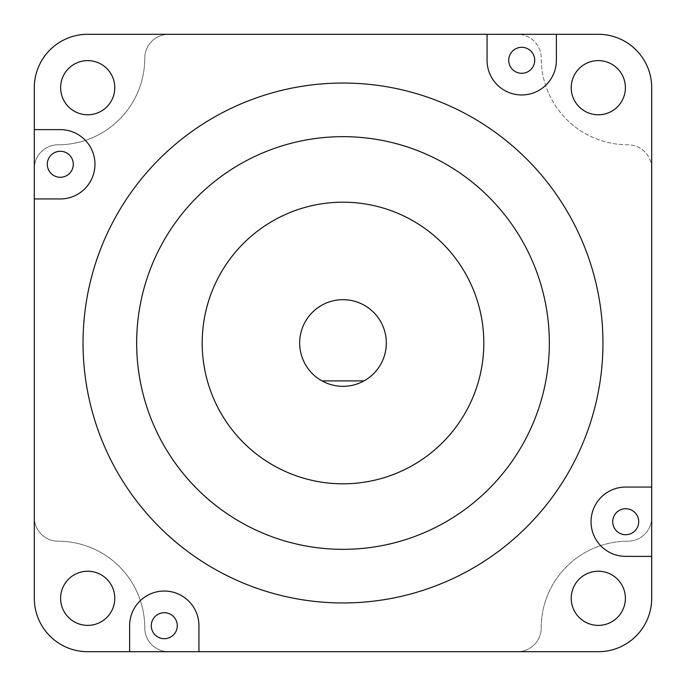 <?xml version="1.0" encoding="UTF-8"?>
<svg xmlns="http://www.w3.org/2000/svg" width="686" height="686" viewBox="0 0 686 686"><rect width="100%" height="100%" fill="white"/><g stroke="black" fill="none" stroke-linecap="round" stroke-linejoin="round"><path stroke-width="0.51" stroke-dasharray="3.43 2.57" d="M343 386.329A43.329 43.329 0 0 0 386.329 343A43.329 43.329 0 0 0 343 299.671A43.329 43.329 0 0 0 299.671 343A43.329 43.329 0 0 0 343 386.329M625.701 534.72A13 13 0 0 1 612.709 521.72A13 13 0 0 1 625.701 508.72A13 13 0 0 1 638.7 521.72A13 13 0 0 1 625.701 534.72M521.72 73.291A13 13 0 0 1 508.72 60.299A13 13 0 0 1 521.72 47.3A13 13 0 0 1 534.72 60.299A13 13 0 0 1 521.72 73.291M60.299 177.28A13 13 0 0 1 47.3 164.28A13 13 0 0 1 60.299 151.28A13 13 0 0 1 73.291 164.28A13 13 0 0 1 60.299 177.28M164.28 638.7A13 13 0 0 1 151.28 625.701A13 13 0 0 1 164.28 612.709A13 13 0 0 1 177.28 625.701A13 13 0 0 1 164.28 638.7M487.06 34.3L487.06 60.299A34.66 34.66 0 0 0 521.72 94.96A34.66 34.66 0 0 0 556.38 60.299L556.38 34.3M343 202.19A140.81 140.81 0 0 0 202.19 343A140.81 140.81 0 0 0 343 483.81A140.81 140.81 0 0 0 483.81 343A140.81 140.81 0 0 0 343 202.19M343 549.34A206.34 206.34 0 0 0 549.34 343A206.34 206.34 0 0 0 343 136.66A206.34 206.34 0 0 0 136.66 343A206.34 206.34 0 0 0 343 549.34M343 83.04A259.96 259.96 0 0 0 83.04 343A259.96 259.96 0 0 0 343 602.96A259.96 259.96 0 0 0 602.96 343A259.96 259.96 0 0 0 343 83.04M598.303 625.383A27.08 27.08 0 0 1 571.224 598.303A27.08 27.08 0 0 1 598.303 571.224A27.08 27.08 0 0 1 625.383 598.303A27.08 27.08 0 0 1 598.303 625.383M598.303 114.776A27.08 27.08 0 0 1 571.224 87.697A27.08 27.08 0 0 1 598.303 60.617A27.08 27.08 0 0 1 625.383 87.697A27.08 27.08 0 0 1 598.303 114.776M87.697 114.776A27.08 27.08 0 0 1 60.617 87.697A27.08 27.08 0 0 1 87.697 60.617A27.08 27.08 0 0 1 114.776 87.697A27.08 27.08 0 0 1 87.697 114.776M87.697 571.224A27.08 27.08 0 0 0 60.617 598.303A27.08 27.08 0 0 0 87.697 625.383A27.08 27.08 0 0 0 114.776 598.303A27.08 27.08 0 0 0 87.697 571.224M517.39 34.3L168.61 34.3A23.83 23.83 0 0 0 144.78 58.13A86.65 86.65 0 0 1 58.13 144.78A23.83 23.83 0 0 0 34.3 168.61L34.3 517.39A23.83 23.83 0 0 0 58.13 541.22A86.65 86.65 0 0 1 144.78 627.87A23.83 23.83 0 0 0 168.61 651.7L517.39 651.7A23.83 23.83 0 0 0 541.22 627.87A86.65 86.65 0 0 1 627.87 541.22A23.83 23.83 0 0 0 651.7 517.39L651.7 168.61A23.83 23.83 0 0 0 627.87 144.78A86.65 86.65 0 0 1 541.22 58.13A23.83 23.83 0 0 0 517.39 34.3L598.303 34.3A53.397 53.397 0 0 1 651.7 87.697L651.7 168.61A23.83 23.83 0 0 0 627.87 144.78A86.65 86.65 0 0 1 541.22 58.13A23.83 23.83 0 0 0 517.39 34.3M87.697 34.3L168.61 34.3A23.83 23.83 0 0 0 144.78 58.13A86.65 86.65 0 0 1 58.13 144.78A23.83 23.83 0 0 0 34.3 168.61L34.3 87.697A53.397 53.397 0 0 1 87.697 34.3M651.7 517.39L651.7 598.303A53.397 53.397 0 0 1 598.303 651.7L517.39 651.7A23.83 23.83 0 0 0 541.22 627.87A86.65 86.65 0 0 1 627.87 541.22A23.83 23.83 0 0 0 651.7 517.39M168.61 651.7L87.697 651.7A53.397 53.397 0 0 1 34.3 598.303L34.3 517.39A23.83 23.83 0 0 0 58.13 541.22A86.65 86.65 0 0 1 144.78 627.87A23.83 23.83 0 0 0 168.61 651.7M651.7 487.06L625.701 487.06A34.66 34.66 0 0 0 591.04 521.72A34.66 34.66 0 0 0 625.701 556.38L651.7 556.38M34.3 198.94L60.299 198.94A34.66 34.66 0 0 0 94.96 164.28A34.66 34.66 0 0 0 60.299 129.62L34.3 129.62M198.94 651.7L198.94 625.701A34.66 34.66 0 0 0 164.28 591.04A34.66 34.66 0 0 0 129.62 625.701L129.62 651.7M363.974 380.91L322.026 380.91"/><path stroke-width="1.03" d="M343 386.329A43.329 43.329 0 0 0 384.949 332.17A43.329 43.329 0 0 0 301.051 332.17A43.329 43.329 0 0 0 343 386.329M625.701 534.72A13 13 0 0 1 612.709 521.72A13 13 0 0 1 625.701 508.72A13 13 0 0 1 638.7 521.72A13 13 0 0 1 625.701 534.72M521.72 47.3A13 13 0 0 0 508.72 60.299A13 13 0 0 0 521.72 73.291A13 13 0 0 0 534.72 60.299A13 13 0 0 0 521.72 47.3M60.299 177.28A13 13 0 0 1 47.3 164.28A13 13 0 0 1 60.299 151.28A13 13 0 0 1 73.291 164.28A13 13 0 0 1 60.299 177.28M164.28 638.7A13 13 0 0 1 151.28 625.701A13 13 0 0 1 164.28 612.709A13 13 0 0 1 177.28 625.701A13 13 0 0 1 164.28 638.7M487.06 34.3L487.06 60.299A34.66 34.66 0 0 0 521.72 94.96A34.66 34.66 0 0 0 556.38 60.299L556.38 34.3L87.697 34.3A53.397 53.397 0 0 0 34.3 87.697L34.3 598.303A53.397 53.397 0 0 0 87.697 651.7L598.303 651.7A53.397 53.397 0 0 0 651.7 598.303L651.7 87.697A53.397 53.397 0 0 0 598.303 34.3L556.38 34.3M343 202.19A140.81 140.81 0 0 0 202.19 343A140.81 140.81 0 0 0 343 483.81A140.81 140.81 0 0 0 483.81 343A140.81 140.81 0 0 0 343 202.19M343 549.34A206.34 206.34 0 0 0 549.34 343A206.34 206.34 0 0 0 343 136.66A206.34 206.34 0 0 0 136.66 343A206.34 206.34 0 0 0 343 549.34M343 83.04A259.96 259.96 0 0 0 83.04 343A259.96 259.96 0 0 0 343 602.96A259.96 259.96 0 0 0 602.96 343A259.96 259.96 0 0 0 343 83.04M598.303 571.224A27.08 27.08 0 0 0 571.224 598.303A27.08 27.08 0 0 0 598.303 625.383A27.08 27.08 0 0 0 625.383 598.303A27.08 27.08 0 0 0 598.303 571.224M598.303 60.617A27.08 27.08 0 0 0 571.224 87.697A27.08 27.08 0 0 0 598.303 114.776A27.08 27.08 0 0 0 625.383 87.697A27.08 27.08 0 0 0 598.303 60.617M87.697 60.617A27.08 27.08 0 0 0 60.617 87.697A27.08 27.08 0 0 0 87.697 114.776A27.08 27.08 0 0 0 114.776 87.697A27.08 27.08 0 0 0 87.697 60.617M87.697 571.224A27.08 27.08 0 0 0 60.617 598.303A27.08 27.08 0 0 0 87.697 625.383A27.08 27.08 0 0 0 114.776 598.303A27.08 27.08 0 0 0 87.697 571.224M198.94 651.7L198.94 625.701A34.66 34.66 0 0 0 164.28 591.04A34.66 34.66 0 0 0 129.62 625.701L129.62 651.7M651.7 487.06L625.701 487.06A34.66 34.66 0 0 0 591.04 521.72A34.66 34.66 0 0 0 625.701 556.38L651.7 556.38M34.3 198.94L60.299 198.94A34.66 34.66 0 0 0 94.96 164.28A34.66 34.66 0 0 0 60.299 129.62L34.3 129.62M363.974 380.91L322.026 380.91"/></g></svg>
